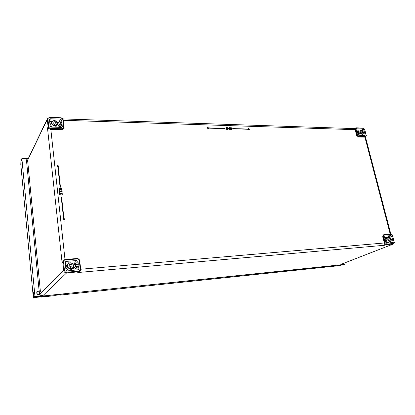 <?xml version="1.0" encoding="UTF-8"?>
<svg xmlns="http://www.w3.org/2000/svg" width="415" height="415" viewBox="0 0 415 415"><rect width="100%" height="100%" fill="white"/><g stroke="black" fill="none" stroke-linecap="round" stroke-linejoin="round"><path stroke-width="0.62" d="M386.713 244.087L393.301 243.506L393.119 244.03L386.526 244.611L386.713 244.087L385.203 242.728L384.596 242.863C384.975 243.989 385.623 244.575 386.526 244.611L384.923 245.229L382.697 236.778L383.387 234.864M365.745 136.831L364.91 137.173L358.441 137.012L356.584 135.285L354.892 128.614M63.931 128.406L61.866 129.682L50.677 129.407L47.502 128.168L48.104 126.886C48.405 128.235 49.307 128.998 50.812 129.169L64.994 259.468M60.056 193.54L60.585 193.53L61.135 194.173L61.27 193.395L61.861 193.328L62.094 194.905M61.233 193.457L61.97 193.509L62.1 194.531M61.892 194.692L62.032 194.983M60.165 194.977L59.724 194.505L59.739 193.442L60.346 193.089L60.979 193.457L61.067 193.183L60.969 193.442M59.298 190.661L59.48 192.685L59.817 192.612L59.636 190.978L62.245 192.005L62.209 191.683L59.298 190.661L59.516 192.617L59.817 192.612M59.641 191.061L62.245 192.005M59.636 190.184L59.195 189.717L59.21 188.654L59.812 188.306L60.45 188.675L60.538 188.4L60.434 188.659M59.682 188.649L60.362 189.39L60.663 188.742M60.699 188.68L61.43 188.732L61.565 189.748M61.581 189.691L61.493 190.195M57.14 166.638L57.851 165.263L57.14 166.638L57.804 166.638L60.102 187.227L60.466 187.17L58.162 166.586L58.826 166.581L58.167 166.638M63.983 220.215L62.956 218.902L63.957 220.256L64.673 218.788L63.998 218.819L61.628 197.618L61.264 197.67L63.625 218.835M226.528 129.252L227.145 129.625L227.861 129.397L227.581 129.61M226.44 127.727L227.576 127.758L227.607 127.467L226.17 127.421L226.398 128.593L227.337 128.546L227.633 129.267M226.17 127.421L226.325 128.666L226.621 128.671M228.966 127.576L228.245 129.034L229.256 129.06L229.63 129.698L229.583 129.003L229.946 128.743L229.526 128.733L229.288 127.519L228.966 127.576M229.594 129.07L230.003 129.013M230.252 129.044L230.367 128.754L230.284 129.179L230.823 129.698L231.726 129.511L231.451 129.719M230.159 127.929L230.491 128.645M248.533 129.029L248.492 128.536L248.595 129.034L232.732 128.614L248.59 129.33L248.694 129.828L249.633 129.19L248.694 129.828M207.069 127.986L208.283 128.66L208.237 128.095L224.759 128.583L208.185 127.836L208.091 127.322L207.069 127.986M208.247 128.147L224.759 128.583M65.264 263.276L68.397 262.835L74.368 263.146L76.77 260.547L78.03 261.564L78.269 264.583L76.682 264.754L76.303 263.945L75.364 263.556L75.489 266.835L76.49 267.151L74.633 269.143L73.699 268.453L73.533 266.544M76.557 266.15L76.49 267.151M76.811 265.865L78.544 266.005L78.866 268.785L78.482 269.75L67.272 270.922L65.99 269.895L65.186 262.591L65.43 261.787L66.218 261.383L65.186 262.571M76.77 260.547L66.218 261.383M79.701 260.781C79.364 259.349 78.451 258.602 76.957 258.545M63.542 262.005C63.537 260.807 64.138 260.101 65.347 259.889L65.186 259.448L63.573 260.163L62.847 262.176L63.542 262.005L64.46 270.398L63.76 270.575C64.086 272.1 65.046 272.868 66.639 272.888L66.701 272.199L78.482 271.166L78.414 271.846L66.639 272.888L43.077 295.48L34.959 296.497L34.642 296.86L344.113 264.459L345.052 264.111L340.86 264.417L393.41 243.963M80.007 271.094L77.735 272.536L79.996 271.104L80.536 270.253L80.686 269.086L80.24 269.039L79.275 260.75L79.722 260.807L80.666 269.06M390.126 242.874L393.104 241.769L392.683 242.651L386.754 243.164L385.893 242.391L385.359 240.311L386.272 240.026L387.096 241.001L386.702 238.506L386.22 238.132L386.085 239.19L385.037 239.066L384.503 236.996L384.933 236.119L384.663 236.234M393.104 241.769L391.703 236.42L390.852 235.647L384.933 236.119M383.605 236.529L384.363 234.994L383.693 234.755L382.998 236.669L383.605 236.529L385.203 242.728M382.697 236.778L382.998 236.669L384.596 242.863L384.295 242.988L80.697 269.242M366.118 135.352L364.91 137.173L390.245 234.2M358.441 137.012L358.866 136.296L357.424 134.953L356.848 135.108L358.71 136.836L365.734 136.841C366.31 136.151 366.471 135.622 366.212 135.243L364.754 129.693L362.964 128.059M363.96 135.394L365.096 134.683L364.671 135.415L358.866 135.259L358.041 134.491L357.559 132.613L358.456 132.452L359.307 133.365L358.902 131.166L358.373 130.813L358.321 131.69L357.471 131.68L356.786 129.62L357.222 128.894L356.786 129.19M365.096 134.683L363.831 129.848L363.016 129.081L357.222 128.894M356.584 135.285L356.848 135.108L355.406 129.506L355.977 129.35L356.744 128.079L356.501 127.841L355.821 128.022L355.136 129.672L63.324 120.288M34.642 296.86L34.575 296.123L33.594 297.156L33.122 295.563L20.802 164.542L20.88 162.161L21.87 158.463L28.121 158.406M59.366 121.476L60.45 119.095L61.638 120.096L61.918 122.524L60.336 122.721L59.983 121.979L58.961 121.694L59.184 124.396L60.232 124.63L59.06 127.306M60.237 124.194L60.232 124.63M60.445 123.691L62.084 123.986L62.276 126.917L61.404 127.369L51.377 127.104L50.174 126.087L49.473 119.707L50.454 118.763L49.593 120.796M60.45 119.095L50.454 118.763M63.703 127.078C63.708 128.111 63.147 128.66 62.022 128.738L61.97 129.449L63.977 128.302L64.133 127.265L63.703 127.078L62.857 119.821L63.288 120.013L64.112 127.208M39.622 294.334L39.425 292.342L38.88 291.906L36.956 292.103M43.077 295.48C41.687 295.49 40.857 294.837 40.592 293.519L39.7 294.323M37.412 291.081L36.722 291.89L37.412 291.081L39.124 290.91L39.109 291.2L40.38 291.335L39.124 290.91L26.482 160.418L27.167 158.478M38.88 291.906L39.529 290.858M39.907 294.297L40.582 293.571L39.902 294.526L39.518 294.344M37.028 291.574L37.142 294.095L37.698 294.536L39.902 294.526M21.87 158.463L34.959 296.497M36.935 291.901L36.93 294.079L37.765 294.733L40.25 294.131M33.273 294.972L33.703 296.59L33.864 294.266L33.433 292.653L33.273 294.972M35.249 297.472L39.861 296.953M70.685 267.369C70.571 266.321 69.974 265.756 68.895 265.678M70.649 267.369L71.686 266.861C72.376 265.439 71.914 264.583 70.306 264.293L69.383 264.687C68.532 266.129 68.952 267.021 70.649 267.369M72.786 268.002L71.681 269.205L69.585 270.238C66.12 269.537 65.248 267.717 66.976 264.765L68.174 263.65M74.368 263.146L75.177 263.722M76.121 270.149L76.028 268.448L75.613 268.09M75.167 264.028L73.554 265.517M73.699 268.453L75.489 266.835M344.772 262.934L345.052 264.111M34.009 297.586L33.594 297.156M41.028 296.191L39.933 296.964L35.534 297.405M342.951 264.583L340.326 265.377M362.077 133.21L362.44 133.111C362.912 132.245 362.617 131.597 361.543 131.156L361.206 131.244C360.702 132.1 360.993 132.753 362.077 133.21M359.748 135.285L358.441 133.957M363.353 132.146L362.933 134.123L361.159 135.321M361.989 134.766L362.005 135.342M359.53 130.969L357.102 130.85M358.27 131.14L357.434 131.68M357.818 133.63L358.757 133.028M54.728 124.376L53.245 123.686M54.298 121.683L53.068 122.342C52.798 123.437 53.312 124.111 54.604 124.376L55.864 123.644C56.061 122.575 55.537 121.922 54.298 121.683M52.752 127.14C50.941 126.191 50.314 124.905 50.879 123.271L51.626 121.771L54.095 120.454M54.147 120.454L54.827 120.558C56.865 121.32 57.659 122.596 57.218 124.386L56.559 125.921L55.195 127.203M57.042 122.171L58.401 122.752M60.175 127.338L59.293 126.767M58.167 127.281L57.716 124.064L58.951 121.709M58.904 121.937L57.701 124.261M57.981 126.7L59.184 124.396M51.994 121.247L49.676 121.559M60.377 294.162L59.309 294.904M330.039 265.932L327.658 266.679M389.4 238.184L389.234 238.215C388.497 239.175 388.751 239.917 389.991 240.451L390.178 240.404C390.878 239.434 390.619 238.692 389.4 238.184M389.021 237.095L389.4 237.136C391.532 238.485 391.9 239.958 390.515 241.556L387.428 242.744L385.794 241.992M385.488 238.397L388.959 237.1M388.865 242.23L388.798 242.988M384.601 237.38L386.635 237.411L387.06 237.738M386.054 238.552L385.006 238.952M385.545 241.037L386.593 240.638M340.86 264.417L393.404 243.963C394.271 243.247 394.525 242.588 394.172 241.981L392.569 235.845C392.217 234.776 391.568 234.221 390.614 234.169M26.482 160.418L27.587 160.076L47.471 118.54L47.305 119.546L47.953 119.333L48.752 126.679L48.104 126.886L47.305 119.546L27.587 160.076L40.38 291.335L39.425 292.342M49.52 117.429L47.476 118.529L49.52 117.429M40.592 293.519L63.76 270.575L62.847 262.176L62.126 262.84L63.625 260.117M60.258 193.364L59.983 194.137L60.434 194.946M60.191 194.9L59.926 194.687M59.646 194.153L59.781 194.474M59.636 193.691L59.667 193.981M61.067 193.183L62.214 193.317L62.26 194.791M60.896 194.179L61.171 194.106M60.912 193.893L60.756 193.572M60.538 188.4L61.679 188.54L61.726 190.008M61.358 189.904L61.389 190.174M61.57 189.095L61.653 189.354M60.922 188.566L61.197 188.493M60.964 188.498L60.637 188.778M60.362 189.39L60.637 189.323M60.18 188.851L59.802 188.643M60.377 189.11L60.222 188.789M59.9 190.158L59.459 188.861M59.656 190.106L59.392 189.894M59.117 189.365L59.252 189.681M59.106 188.903L59.138 189.193M60.102 187.227L60.466 187.17M57.804 166.638L60.128 187.181M57.171 166.591L57.835 166.586M57.851 165.263L58.826 166.581M61.296 197.628L63.661 218.835L62.981 218.866M226.481 129.003L227.69 129.132M226.927 128.505L227.254 128.442M227.861 129.397L227.825 128.593L227.207 128.214L226.569 128.375L226.424 127.654L227.648 127.69M227.399 129.63L227.674 129.527M227.145 129.625L227.472 129.568M226.948 129.589L227.218 129.558M228.193 128.764L229.038 127.509M229.381 129.693L229.703 129.63M229.256 129.06L229.454 129.625M228.245 129.034L229.329 128.992M228.266 128.697L228.317 128.966M229.106 127.872L228.561 128.702L229.277 128.723L229.106 127.872M229.044 127.97L229.189 128.723M230.33 127.727L231.337 127.758L231.44 128.619M231.726 129.511L231.497 128.567M231.269 129.739L231.544 129.641M231.015 129.734L231.342 129.677M230.823 129.698L231.093 129.672M230.564 129.547L230.284 129.179M231.088 129.449L230.564 129.117L230.776 128.723L231.627 129.018L231.088 129.449M230.527 127.893L231.3 127.981L231.067 128.51L230.403 128.09L231.103 127.841M230.61 128.847L231.394 128.899L231.508 129.356M231.031 127.908L231.295 128.406M232.784 128.567L248.647 129.283L248.751 129.781M248.492 128.536L249.633 129.19M208.33 128.614L207.121 127.934M324.696 267.198L327.409 266.337L61.181 294.079M61.436 294.214L60.393 295.049L324.904 267.187M60.341 295.075L59.869 294.65M54.593 295.662L40.966 297.119L41.91 296.263L41.656 296.123M339.434 264.952L330.729 265.859M56.03 294.619L41.91 296.263M339.288 265.092L336.524 265.953M327.855 266.674L328.524 266.793L330.9 265.968M65.217 259.458L76.905 258.535L77.076 258.97C78.285 258.996 79.021 259.588 79.275 260.75M80.24 269.039C80.261 270.232 79.675 270.938 78.482 271.166M66.701 272.199C65.461 272.188 64.714 271.586 64.46 270.398M77.076 258.97L65.347 259.889M384.923 245.229L77.735 272.536M384.093 234.683L390.603 234.169L392.429 235.829M394.037 241.966L393.301 243.506M390.94 234.48L384.363 234.994M390.603 234.169L383.398 234.864M362.829 128.095L364.754 129.693M366.066 135.181L364.614 129.63M358.866 136.296L365.319 136.462M355.977 129.35L357.424 134.953M363.187 128.297L356.744 128.079M362.938 128.059L356.526 127.841M356.501 127.841L354.887 128.614L62.852 118.913M60.621 117.808L60.787 118.062C61.934 118.202 62.624 118.789 62.857 119.821M61.866 129.682L50.812 129.169L50.858 128.453L62.022 128.738M50.858 128.453C49.686 128.318 48.986 127.727 48.752 126.679M47.953 119.333C47.953 118.301 48.529 117.751 49.676 117.689L49.561 117.378M60.787 118.062L49.676 117.689M62.126 262.84L47.502 128.168M39.109 291.2L37.392 291.372L36.94 291.963M37.765 294.733L39.575 294.546L40.546 295.911M36.93 294.079L36.722 291.89M35.436 297.451L34.139 297.586L34.87 296.834M40.872 296.206L40.26 296.829M70.794 268.635L70.088 268.614C66.805 268.256 66.888 263.146 70.166 263.032L70.866 263.058C74.124 263.426 74.067 268.5 70.794 268.635M70.099 262.814L70.841 262.845C73.528 263.857 74.181 265.564 72.812 267.971L70.763 268.977L69.99 268.951C67.168 267.831 66.571 266.057 68.205 263.624L70.068 262.82M72.812 267.971L72.812 267.971C74.223 265.118 73.315 263.395 70.083 262.814L68.205 263.624M78.228 265.75L75.789 268.121M76.028 268.448L78.544 266.005M77.444 270.035L78.866 268.785M78.352 264.334L77.978 264.646M78.03 261.564L75.955 263.478M20.88 162.161L20.807 164.594M20.802 164.542L33.122 295.563M337.717 265.621L339.999 265.382M340.762 265.31L342.977 264.578M361.325 130.315L361.719 130.383C363.742 131.918 363.934 133.137 362.3 134.055L361.906 133.988C359.878 132.447 359.686 131.223 361.325 130.315M361.273 130.222L362.466 130.798M358.944 131.332L361.206 130.196C363.374 131.062 363.95 132.369 362.933 134.123L361.787 134.247C359.904 133.091 359.463 131.799 360.464 130.388L361.149 130.211M361.366 130.211L363.016 129.081M358.368 131.524L358.083 131.7M357.725 133.267L358.659 132.644M358.456 132.452L357.652 132.987M363.831 129.848L362.461 130.72M54.173 120.583L54.842 120.677C57.893 122.705 57.856 124.308 54.723 125.48L54.059 125.392C50.993 123.354 51.035 121.751 54.173 120.583M54.121 120.428C56.601 120.905 57.628 122.223 57.218 124.386L54.702 125.838L53.966 125.74C51.844 124.931 51.066 123.608 51.626 121.771L54.116 120.428M61.788 123.732L60.035 127.192M60.377 127.343L62.084 123.986M61.918 127.255L62.369 126.419M61.638 120.096L60.268 122.71M56.43 294.577L55.548 295.304L59.693 294.79L55.231 295.304M325.874 266.866L328.052 266.617M389.156 237.25L389.561 237.281C391.656 238.781 391.879 240.15 390.23 241.385L389.83 241.359C387.724 239.849 387.501 238.48 389.156 237.25M390.515 241.556L389.701 241.613C387.537 240.223 387.179 238.739 388.632 237.173L388.985 237.095C391.49 238.101 391.999 239.59 390.515 241.556M386.635 237.411L390.852 235.647M386.163 238.973L385.39 239.253M385.442 240.643L386.484 240.218M386.272 240.026L385.379 240.389M391.703 236.42L389.68 237.193M341.789 264.448L341.944 264.033M394.063 242.049L392.569 235.845M61.047 294.095L60.139 294.837M330.449 265.89L327.824 266.679L328.389 266.824L336.871 265.901M328.332 266.622L336.824 265.916L339.304 265.092M41.541 296.134L40.748 296.875L40.494 296.637L40.966 297.119M40.748 296.875L54.728 295.646L55.807 294.806M79.996 271.104L80.686 269.086L79.722 260.807C79.4 259.323 78.461 258.566 76.905 258.535L65.191 259.448L63.573 260.163M390.857 234.174L365.459 137.023M64.133 127.255L63.288 120.013C62.997 118.68 62.12 117.927 60.668 117.756L49.572 117.383M63.977 128.302L64.133 127.265M75.328 263.592L73.497 265.216M21.668 159.723L20.9 162.011M33.117 295.579C33.304 297.207 33.625 297.887 34.092 297.617L35.348 297.488M337.644 265.647L339.838 265.413M358.368 130.818L357.268 131.503M359.297 133.371L357.984 134.268M60.512 294.152L59.693 294.79M330.07 265.932L328.006 266.638M325.801 266.892L327.824 266.679M386.215 238.132L384.918 238.604M387.081 241.006L385.685 241.582M37.148 294.09L37.703 294.531M327.44 266.331L325.018 267.161M324.867 267.198L60.336 295.081L59.853 294.666M55.89 294.79L54.858 295.599"/></g></svg>
